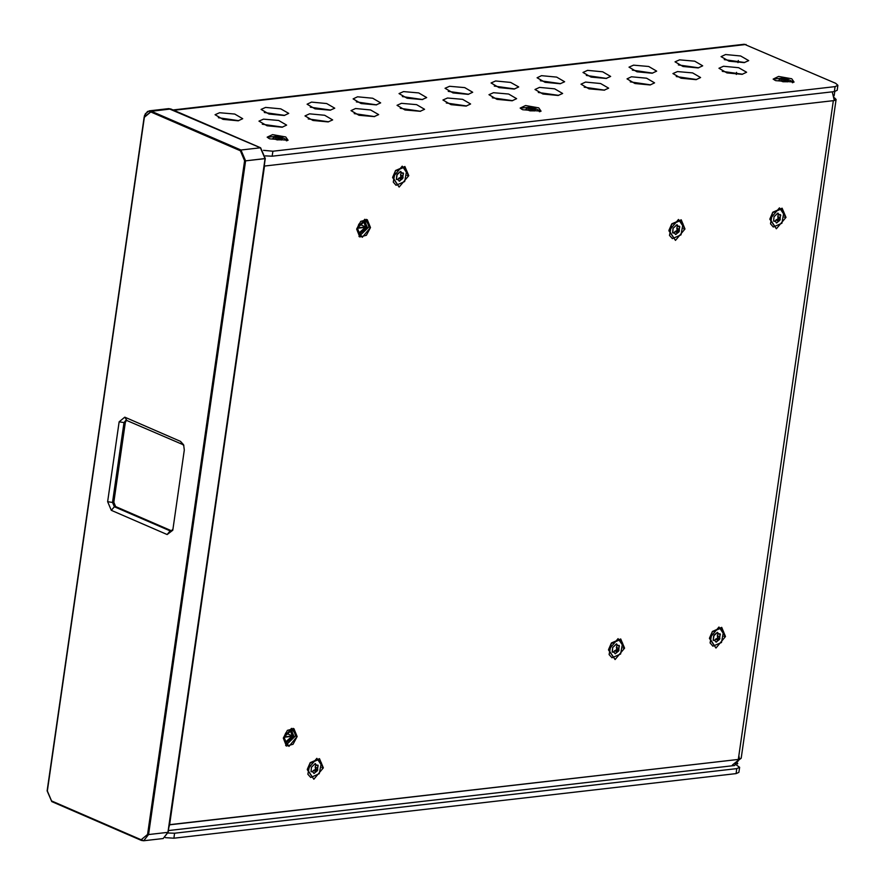 <?xml version="1.0" encoding="UTF-8"?>
<svg xmlns="http://www.w3.org/2000/svg" width="885" height="885" viewBox="0 0 885 885"><rect width="100%" height="100%" fill="white"/><g stroke="black" fill="none" stroke-linecap="round" stroke-linejoin="round"><path stroke-width="1.33" d="M283.941 737.05L285.7 732.968L292.382 735.977L290.457 731.176L283.952 736.939L285.877 741.741L292.382 735.977L290.457 731.176L283.952 736.939L285.877 741.741L292.382 735.977L290.457 731.176L283.952 736.939L285.877 741.741L292.382 735.977L293.842 736.121L291.519 730.302L283.631 737.293L285.966 743.112L293.853 736.121L291.519 730.302L283.631 737.293L285.966 743.112L293.842 736.121L291.519 730.302L283.631 737.293L285.966 743.112L293.853 736.121L291.519 730.302L293.853 736.121L283.631 737.293L293.853 736.121L283.631 737.293L293.853 736.121L283.631 737.293L293.853 736.121L283.631 737.293L293.853 736.121L283.631 737.293L293.853 736.121L283.631 737.293L293.853 736.121L285.966 743.112L293.842 736.121L291.519 730.302L293.853 736.121L291.519 730.302M285.634 745.535L295.612 735.922L285.634 745.535L295.612 735.922L285.634 745.535L295.612 735.922L285.634 745.535L295.612 735.922L285.634 745.535L295.612 735.922L293.057 728.399M359.056 223.949L357.286 228.02L359.044 224.049L357.286 228.02L359.044 224.049L365.737 226.947L359.233 232.711L357.308 227.921L363.812 222.146L365.737 226.947L359.233 232.711L357.308 227.921L363.812 222.146L365.737 226.947L359.233 232.711L357.308 227.921L363.812 222.146L365.737 226.947L367.198 227.091L359.321 234.082L356.987 228.275L364.874 221.283L367.209 227.091L359.321 234.082L356.987 228.275L364.874 221.283L367.209 227.091L359.321 234.082L356.987 228.275L364.874 221.283L367.209 227.091L359.321 234.082L367.209 227.091L359.321 234.082L367.209 227.091L356.987 228.275L367.209 227.091L359.321 234.082L367.198 227.091L356.987 228.275L367.209 227.091L356.987 228.275L367.209 227.091L359.321 234.082L367.198 227.091L356.987 228.275L367.209 227.091L356.987 228.275L367.209 227.091L359.321 234.082M366.412 219.38L368.968 226.892L366.412 219.38L368.968 226.892L366.412 219.38L368.968 226.892L366.412 219.38L368.968 226.892L366.412 219.38L368.968 226.892L358.978 236.505L368.968 226.892L358.978 236.505L368.968 226.892L358.978 236.505L368.968 226.892L370.472 227.522L367.308 219.657L360.748 221.316L356.644 229.115L359.808 236.981L366.368 235.31L370.472 227.522L367.308 219.657L360.748 221.316L356.644 229.115L359.808 236.981L366.368 235.31L370.472 227.522L367.308 219.657L360.748 221.316L356.644 229.115L359.808 236.981L366.368 235.31L370.472 227.522L364.852 219.314L356.644 229.115L362.264 237.313L370.472 227.522L364.852 219.314L356.644 229.115L362.264 237.313L370.472 227.522L364.852 219.314L356.644 229.115L362.264 237.313L370.472 227.522L364.852 219.314L356.644 229.115L362.264 237.313L370.472 227.522L364.852 219.314L356.644 229.115L362.264 237.313L370.472 227.522L364.852 219.314L356.644 229.115L362.264 237.313L370.472 227.522L368.968 226.87L358.978 236.505L368.968 226.892L370.472 227.522L368.968 226.87L358.978 236.505M364.863 221.283L367.198 227.091L356.987 228.275L367.209 227.091L364.863 221.283L367.198 227.091L364.863 221.283L367.198 227.091L356.987 228.264L367.198 227.091L364.863 221.283L367.198 227.091L356.987 228.264L367.198 227.091L364.863 221.283L367.198 227.091L356.987 228.264L365.737 226.947L357.308 227.921L365.737 226.947L359.044 224.049L357.286 228.02L359.044 224.049L365.737 226.947L359.044 224.049L357.286 228.02L359.044 224.049L365.737 226.947L359.044 224.049L357.286 228.02M307.283 769.74L313.821 779.287L323.379 767.881L319.54 758.666L310.215 762.682L307.36 769.264L313.821 779.287L323.379 767.881L319.54 758.666L310.215 762.682L307.36 769.264L313.821 779.287L323.379 767.881L319.54 758.666L310.215 762.682L307.36 769.264L313.821 779.287L323.379 767.881L316.841 758.334L307.283 769.74L313.821 779.287L323.379 767.881L316.841 758.334L307.283 769.74L313.821 779.287L323.379 767.881L316.841 758.334L307.283 769.74L313.821 779.287L323.379 767.881L316.841 758.334L307.283 769.74L313.821 779.287L323.379 767.881L316.841 758.334L307.283 769.74L313.821 779.287L323.379 767.881L316.841 758.334L307.283 769.74M709.438 638.439L715.976 647.997L725.534 636.592L721.706 627.376L712.37 631.392L709.516 637.974L715.976 647.997L725.534 636.592L721.706 627.376L712.37 631.392L709.516 637.974L715.976 647.997L725.534 636.592L721.706 627.376L712.37 631.392L709.516 637.974L715.976 647.997L725.534 636.592L718.996 627.045L709.438 638.439L715.976 647.997L725.534 636.592L718.996 627.045L709.438 638.439L715.976 647.997L725.534 636.592L718.996 627.045L709.438 638.439L715.976 647.997L725.534 636.592L718.996 627.045L709.438 638.439L715.976 647.997L725.534 636.592L718.996 627.045L709.438 638.439L715.976 647.997L725.534 636.592L718.996 627.045L709.438 638.439M608.504 650.044L615.042 659.602L624.6 648.196L620.761 638.97L611.435 642.997L608.581 649.579L615.042 659.602L624.6 648.196L620.761 638.97L611.435 642.997L608.581 649.579L615.042 659.602L624.6 648.196L620.761 638.97L611.435 642.997L608.581 649.579L615.042 659.602L624.6 648.196L618.062 638.638L608.504 650.044L615.042 659.602L624.6 648.196L618.062 638.638L608.504 650.044L615.042 659.602L624.6 648.196L618.062 638.638L608.504 650.044L615.042 659.602L624.6 648.196L618.062 638.638L608.504 650.044L615.042 659.602L624.6 648.196L618.062 638.638L608.504 650.044L615.042 659.602L624.6 648.196L618.062 638.638L608.504 650.044M668.905 230.852L675.443 240.399L685.012 228.994L681.173 219.779L671.837 223.794L668.983 230.377L675.443 240.399L685.012 228.994L681.173 219.779L671.837 223.794L668.983 230.377L675.443 240.399L685.012 228.994L681.173 219.779L671.837 223.794L668.983 230.377L675.443 240.399L685.012 228.994L678.463 219.447L668.905 230.852L675.443 240.399L685.012 228.994L678.463 219.447L668.905 230.852L675.443 240.399L685.012 228.994L678.463 219.447L668.905 230.852L675.443 240.399L685.012 228.994L678.463 219.447L668.905 230.852L675.443 240.399L685.012 228.994L678.463 219.447L668.905 230.852L675.443 240.399L685.012 228.994L678.463 219.447L668.905 230.852M769.85 219.248L776.388 228.806L785.946 217.4L782.108 208.174L772.771 212.19L769.917 218.772L776.388 228.806L785.946 217.4L782.108 208.174L772.771 212.19L769.917 218.772L776.388 228.806L785.946 217.4L782.108 208.174L772.771 212.19L769.917 218.772L776.388 228.806L785.946 217.4L779.408 207.842L769.85 219.248L776.388 228.806L785.946 217.4L779.408 207.842L769.85 219.248L776.388 228.806L785.946 217.4L779.408 207.842L769.85 219.248L776.388 228.806L785.946 217.4L779.408 207.842L769.85 219.248L776.388 228.806L785.946 217.4L779.408 207.842L769.85 219.248L776.388 228.806L785.946 217.4L779.408 207.842L769.85 219.248M392.619 177.531L399.157 187.089L408.715 175.684L404.876 166.468L395.551 170.484L392.697 177.066L399.157 187.089L408.715 175.684L404.876 166.468L395.551 170.484L392.697 177.066L399.157 187.089L408.715 175.684L404.876 166.468L395.551 170.484L392.697 177.066L399.157 187.089L408.715 175.684L402.177 166.137L392.619 177.531L399.157 187.089L408.715 175.684L402.177 166.137L392.619 177.531L399.157 187.089L408.715 175.684L402.177 166.137L392.619 177.531L399.157 187.089L408.715 175.684L402.177 166.137L392.619 177.531L399.157 187.089L408.715 175.684L402.177 166.137L392.619 177.531L399.157 187.089L408.715 175.684L402.177 166.137L392.619 177.531M283.3 738.134L286.452 746L293.023 744.34L297.117 736.552L293.964 728.687L287.393 730.346L283.3 738.134L286.452 746L293.023 744.34L297.117 736.552L293.964 728.687L287.393 730.346L283.3 738.134L286.452 746L293.023 744.34L297.117 736.552L293.964 728.687L287.393 730.346L283.3 738.134L288.908 746.343L297.117 736.552L291.508 728.344L283.3 738.134L288.908 746.343L297.117 736.552L291.508 728.344L283.3 738.134L288.908 746.343L297.117 736.552L291.508 728.344L283.3 738.134L288.908 746.343L297.117 736.552L291.508 728.344L283.3 738.134L288.908 746.343L297.117 736.552L291.508 728.344L283.3 738.134L288.908 746.343L297.117 736.552L291.508 728.344L283.3 738.134M168.427 830.55L734.572 765.481L168.427 830.55L734.572 765.481L739.384 759.33L734.572 765.481L739.318 759.297L169.544 824.831L264.56 163.448M836.104 99.43L741.188 758.168L836.104 99.43L834.378 97.693L836.104 99.43L834.378 97.693L834.323 100.547L836.104 99.43L834.323 100.547L836.104 99.43L741.188 758.168L732.371 765.127L739.384 759.33L732.371 765.127L739.384 759.33L732.371 765.127L739.384 759.33L738.367 759.452L833.294 100.713L834.234 100.558L264.471 166.092L169.544 824.831L264.471 166.092L169.544 824.831L264.471 166.092L834.234 100.558L264.471 166.092L169.544 824.831L264.471 166.092L834.234 100.558L264.471 166.092L169.544 824.831L264.471 166.092L833.294 100.713L264.471 166.092M832.232 91.841L834.312 100.591L833.294 100.713L834.312 100.591L832.232 91.841L834.312 100.591L833.294 100.713L834.312 100.591L832.232 91.841L834.312 100.591L833.294 100.713L738.367 759.452L169.544 824.831L168.902 827.232L169.267 824.709L168.902 827.232L169.544 824.831L738.367 759.452L833.294 100.713L834.312 100.591L832.232 91.841L834.312 100.591L833.294 100.713L738.367 759.452L169.267 824.709L168.902 827.232L169.544 824.831L738.367 759.452L833.294 100.713L834.312 100.591L832.232 91.841L834.312 100.591L833.294 100.713L738.367 759.452L169.267 824.709L168.902 827.232M737.791 763.467L737.415 763.921M834.721 91.542L834.09 95.901M738.267 60.523L737.957 62.669M736.563 72.316L736.265 74.406M119.143 421.835L124.763 417.2L180.595 441.405L183.604 444.79L184.279 450.067L172.741 530.181L167.165 534.551L111.333 510.357L107.638 501.684L119.143 421.835L124.763 417.2L180.595 441.405L183.604 444.79L184.279 450.067L172.741 530.181L167.165 534.551L111.333 510.357L107.638 501.684L119.143 421.835L124.033 422.554L112.528 502.403L114.375 506.74L170.197 530.934L171.082 531.077L172.885 529.208L171.082 531.077L170.197 530.934L171.701 530.867L115.647 506.585L171.48 530.79L170.197 530.934L167.165 534.551L170.197 530.934L114.375 506.74L115.647 506.585L113.8 502.26L115.647 506.585L114.375 506.74L112.528 502.403L113.8 502.26L125.305 422.41L113.8 502.26L112.528 502.403L124.033 422.554L125.305 422.41L126.61 420.154L125.305 422.41L124.033 422.554L125.958 420.098L124.033 422.554L119.143 421.835M183.903 445.597L182.664 444.436L125.958 420.098L182.664 444.436L180.595 441.405L183.903 445.597M269.693 138.823L288.067 140.217L285.789 136.976L272.602 134.597L267.17 137.208L269.693 138.823L288.067 140.217L285.789 136.976L272.602 134.597L267.17 137.208L269.693 138.823M522.67 109.751L541.056 111.145L538.766 107.904L525.59 105.525L520.159 108.125L522.67 109.751L541.056 111.145L538.766 107.904L525.59 105.525L520.159 108.125L522.67 109.751M775.647 80.679L794.033 82.062L791.754 78.82L778.568 76.442L773.136 79.053L775.647 80.679L794.033 82.062L791.754 78.82L778.568 76.442L773.136 79.053L775.647 80.679M725.545 54.538L721.032 56.585L729.019 61.22L744.152 62.614L748.666 60.567L740.679 55.932L725.545 54.538L721.032 56.585L729.019 61.22L744.152 62.614L748.666 60.567L740.679 55.932L725.545 54.538M724.295 59.605L744.683 62.536L724.295 59.605M723.476 66.264L718.974 68.3L726.961 72.935L742.095 74.329L746.597 72.282L738.621 67.647L723.476 66.264L718.974 68.3L726.961 72.935L742.095 74.329L746.597 72.282L738.621 67.647L723.476 66.264M722.226 71.32L742.626 74.263L722.226 71.32M679.547 59.826L675.045 61.873L683.021 66.508L698.154 67.891L702.668 65.855L694.681 61.22L679.547 59.826L675.045 61.873L683.021 66.508L698.154 67.891L702.668 65.855L694.681 61.22L679.547 59.826M678.297 64.893L698.685 67.824L678.297 64.893M677.49 71.552L672.976 73.588L680.963 78.223L696.097 79.617L700.599 77.57L692.623 72.935L677.49 71.552L672.976 73.588L680.963 78.223L696.097 79.617L700.599 77.57L692.623 72.935L677.49 71.552M676.228 76.608L696.628 79.539L676.228 76.608M633.549 65.114L629.047 67.16L637.023 71.796L652.156 73.178L656.67 71.143L648.683 66.508L633.549 65.114L629.047 67.16L637.023 71.796L652.156 73.178L656.67 71.143L648.683 66.508L633.549 65.114M632.299 70.169L652.688 73.112L632.299 70.169M631.492 76.829L626.978 78.876L634.965 83.511L650.099 84.905L654.601 82.858L646.625 78.223L631.492 76.829L626.978 78.876L634.965 83.511L650.099 84.905L654.601 82.858L646.625 78.223L631.492 76.829M630.242 81.896L650.63 84.827L630.242 81.896M587.552 70.402L583.049 72.448L591.025 77.084L606.159 78.466L610.672 76.431L602.685 71.796L587.552 70.402L583.049 72.448L591.025 77.084L606.159 78.466L610.672 76.431L602.685 71.796L587.552 70.402M586.301 75.457L606.701 78.4L586.301 75.457M585.494 82.117L580.98 84.163L588.967 88.799L604.101 90.181L608.614 88.146L600.627 83.511L585.494 82.117L580.98 84.163L588.967 88.799L604.101 90.181L608.614 88.146L600.627 83.511L585.494 82.117M584.244 87.184L604.632 90.115L584.244 87.184M541.554 75.69L537.051 77.736L545.027 82.36L560.172 83.754L564.674 81.708L556.687 77.084L541.554 75.69L537.051 77.736L545.027 82.36L560.172 83.754L564.674 81.708L556.687 77.084L541.554 75.69M540.304 80.745L560.703 83.688L540.304 80.745M539.496 87.405L534.982 89.451L542.97 94.087L558.103 95.469L562.617 93.434L554.63 88.799L539.496 87.405L534.982 89.451L542.97 94.087L558.103 95.469L562.617 93.434L554.63 88.799L539.496 87.405M538.246 92.471L558.634 95.403L538.246 92.471M495.556 80.978L491.053 83.024L499.029 87.648L514.174 89.042L518.676 86.995L510.7 82.371L495.556 80.978L491.053 83.024L499.029 87.648L514.174 89.042L518.676 86.995L510.7 82.371L495.556 80.978M494.306 86.033L514.705 88.976L494.306 86.033M493.498 92.693L488.996 94.739L496.972 99.374L512.105 100.757L516.619 98.722L508.632 94.087L493.498 92.693L488.996 94.739L496.972 99.374L512.105 100.757L516.619 98.722L508.632 94.087L493.498 92.693M492.248 97.748L512.636 100.691L492.248 97.748M449.558 86.265L445.055 88.301L453.043 92.936L468.176 94.33L472.678 92.283L464.702 87.648L449.558 86.265L445.055 88.301L453.043 92.936L468.176 94.33L472.678 92.283L464.702 87.648L449.558 86.265M448.308 91.321L468.707 94.264L448.308 91.321M447.5 97.981L442.998 100.027L450.974 104.651L466.107 106.045L470.621 103.999L462.634 99.374L447.5 97.981L442.998 100.027L450.974 104.651L466.107 106.045L470.621 103.999L462.634 99.374L447.5 97.981M446.25 103.036L466.649 105.979L446.25 103.036M403.571 91.553L399.058 93.589L407.045 98.224L422.178 99.618L426.681 97.571L418.705 92.936L403.571 91.553L399.058 93.589L407.045 98.224L422.178 99.618L426.681 97.571L418.705 92.936L403.571 91.553M402.31 96.609L422.709 99.551L402.31 96.609M401.502 103.268L397 105.315L404.976 109.939L420.121 111.333L424.623 109.286L416.636 104.662L401.502 103.268L397 105.315L404.976 109.939L420.121 111.333L424.623 109.286L416.636 104.662L401.502 103.268M400.252 108.324L420.652 111.267L400.252 108.324M357.573 96.841L353.06 98.877L361.047 103.512L376.18 104.906L380.683 102.859L372.707 98.224L357.573 96.841L353.06 98.877L361.047 103.512L376.18 104.906L380.683 102.859L372.707 98.224L357.573 96.841M356.323 101.897L376.711 104.839L356.323 101.897M355.505 108.556L351.002 110.592L358.978 115.227L374.123 116.621L378.625 114.574L370.649 109.95L355.505 108.556L351.002 110.592L358.978 115.227L374.123 116.621L378.625 114.574L370.649 109.95L355.505 108.556M354.254 113.612L374.654 116.554L354.254 113.612M311.575 102.118L307.062 104.164L315.049 108.8L330.182 110.194L334.696 108.147L326.709 103.512L311.575 102.118L307.062 104.164L315.049 108.8L330.182 110.194L334.696 108.147L326.709 103.512L311.575 102.118M310.325 107.185L330.713 110.116L310.325 107.185M309.507 113.844L305.004 115.88L312.991 120.515L328.125 121.909L332.627 119.862L324.651 115.227L309.507 113.844L305.004 115.88L312.991 120.515L328.125 121.909L332.627 119.862L324.651 115.227L309.507 113.844M308.257 118.9L328.656 121.842L308.257 118.9M265.577 107.406L261.064 109.452L269.051 114.088L284.185 115.47L288.698 113.435L280.711 108.8L265.577 107.406L261.064 109.452L269.051 114.088L284.185 115.47L288.698 113.435L280.711 108.8L265.577 107.406M264.327 112.472L284.716 115.404L264.327 112.472M263.52 119.132L259.006 121.168L266.993 125.803L282.127 127.197L286.629 125.15L278.653 120.515L263.52 119.132L259.006 121.168L266.993 125.803L282.127 127.197L286.629 125.15L278.653 120.515L263.52 119.132M262.259 124.188L282.658 127.13L262.259 124.188M219.58 112.694L215.077 114.74L223.053 119.375L238.187 120.758L242.7 118.723L234.713 114.088L219.58 112.694L215.077 114.74L223.053 119.375L238.187 120.758L242.7 118.723L234.713 114.088L219.58 112.694M218.329 117.76L238.718 120.692L218.329 117.76M738.886 772.339L736.077 773.623L736.796 768.634L739.606 767.35L736.254 764.894L739.606 767.35L738.886 772.339L736.077 773.623L736.796 768.634L739.606 767.35L738.886 772.339M173.891 838.239L736.077 773.623L173.891 838.239L165.384 837.597L173.891 838.239L174.611 833.239L736.796 768.634L174.611 833.239L173.891 838.239M272.89 151.213L835.075 86.597L837.896 85.325L835.65 83.345L744.329 44.25L835.65 83.345L837.896 85.325L837.177 90.314L834.356 91.586L835.075 86.597L837.896 85.325L837.177 90.314L834.356 91.586L835.075 86.597L272.89 151.213L272.171 156.202L834.356 91.586L272.171 156.202L265.345 155.893L272.171 156.202L272.89 151.213L263.476 150.361L272.89 151.213M168.05 832.973L174.611 833.239L168.05 832.973M358.757 225.299L358.668 224.458L358.757 225.299M277.005 139.885L281.917 139.885L281.463 139.199L282.47 138.746L277.735 137.219L273.365 137.252L273.874 137.971L272.845 138.403L277.005 139.885L281.917 139.885L281.463 139.199L282.47 138.746L277.735 137.219L273.365 137.252L273.874 137.971L272.845 138.403L277.005 139.885M278.863 136.113L287.315 139.963L286.408 140.859L287.315 139.963L287.094 140.671L287.315 139.963L278.863 136.113L267.978 137.175L278.863 136.113M268.586 138.292L267.978 137.175L268.586 138.292M529.982 110.813L534.905 110.813L534.452 110.127L535.458 109.663L530.712 108.147L526.354 108.169L526.852 108.899L525.823 109.32L529.982 110.813L534.905 110.813L534.452 110.127L535.458 109.663L530.712 108.147L526.354 108.169L526.852 108.899L525.823 109.32L529.982 110.813M531.841 107.03L540.292 110.879L539.385 111.787L540.292 110.879L540.071 111.598L540.292 110.879L531.841 107.03L520.955 108.103L531.841 107.03M521.564 109.209L520.955 108.103L521.564 109.209M782.959 81.73L787.882 81.73L787.429 81.044L788.435 80.59L783.69 79.064L779.331 79.097L779.829 79.816L778.8 80.247L782.959 81.73L787.882 81.73L787.429 81.044L788.435 80.59L783.69 79.064L779.331 79.097L779.829 79.816L778.8 80.247L782.959 81.73M784.829 77.957L793.27 81.807L792.374 82.703L793.27 81.807L793.06 82.515L793.27 81.807L784.829 77.957L773.933 79.019L784.829 77.957M774.552 80.137L773.933 79.019L774.552 80.137M773.601 221.128L775.459 221.493L776.488 222.965L779.906 220.254L780.592 214.679L778.933 214.546L777.904 213.086L773.999 216.759L773.601 221.128L775.459 221.493L776.488 222.965L779.906 220.254L780.592 214.679L778.933 214.546L777.904 213.086L773.999 216.759L773.601 221.128M783.922 212.234L781.886 223.274L773.313 226.98L770.47 223.805L772.505 212.765L781.079 209.059L783.922 212.234L781.886 223.274L773.313 226.98L770.47 223.805L772.505 212.765L781.079 209.059L783.922 212.234M778.446 214.458L780.78 215.464L778.446 214.458L777.804 216.139L778.446 214.458M777.76 216.593L780.083 217.599L777.76 216.593L778.07 218.296L777.76 216.593M777.572 219.248L778.07 218.296L780.393 219.314L778.07 218.296L777.572 219.248L779.906 220.254L777.572 219.248L776.245 219.757L777.572 219.248M775.902 220.033L778.568 220.763L776.245 219.757L778.225 221.051L775.902 220.033L775.039 221.305L775.902 220.033M396.369 179.423L398.228 179.777L399.257 181.248L402.675 178.549L403.372 172.973L401.702 172.84L400.673 171.369L396.779 175.053L396.369 179.423L398.228 179.777L399.257 181.248L402.675 178.549L403.372 172.973L401.702 172.84L400.673 171.369L397.288 174.091L396.369 179.423M406.691 170.528L404.666 181.569L396.082 185.275L393.25 182.089L395.274 171.048L403.859 167.342L406.691 170.528L404.666 181.569L396.082 185.275L393.25 182.089L395.274 171.048L403.859 167.342L406.691 170.528M401.215 172.752L403.549 173.759L401.215 172.752L400.584 174.422L401.215 172.752M400.529 174.887L402.852 175.894L400.529 174.887L400.839 176.591L400.529 174.887M400.352 177.542L400.839 176.591L403.173 177.597L400.839 176.591L400.352 177.542L402.675 178.549L400.352 177.542L399.013 178.04L400.352 177.542M398.67 178.327L401.336 179.058L399.013 178.04L401.005 179.334L398.67 178.327L397.808 179.589L398.67 178.327M311.033 771.62L312.892 771.974L313.921 773.446L317.339 770.746L318.025 765.171L316.365 765.038L315.337 763.578L311.431 767.251L311.033 771.62L312.892 771.974L313.921 773.446L317.339 770.746L318.025 765.171L316.365 765.038L315.337 763.578L311.431 767.251L311.033 771.62M321.355 762.726L319.319 773.767L310.746 777.472L307.903 774.286L309.938 763.257L318.512 759.54L321.355 762.726L319.319 773.767L310.746 777.472L307.903 774.286L309.938 763.257L318.512 759.54L321.355 762.726M315.879 764.95L318.213 765.956L315.879 764.95L315.248 766.62L315.879 764.95M315.193 767.085L317.516 768.091L315.193 767.085L315.502 768.788L315.193 767.085M315.005 769.74L315.502 768.788L317.837 769.795L315.502 768.788L315.005 769.74L317.339 770.746L315.005 769.74L313.677 770.249L315.005 769.74M313.334 770.525L316 771.255L313.677 770.249L315.668 771.532L313.334 770.525L312.471 771.797L313.334 770.525M672.655 232.733L674.525 233.087L675.554 234.558L678.961 231.859L679.658 226.283L677.998 226.151L676.97 224.69L673.065 228.363L672.865 232.965L674.525 233.087L675.554 234.558L678.961 231.859L679.658 226.283L677.998 226.151L676.97 224.69L673.065 228.363L672.655 232.733M682.988 223.839L680.952 234.879L672.379 238.585L669.536 235.399L671.571 224.37L680.145 220.653L682.988 223.839L680.952 234.879L672.379 238.585L669.536 235.399L671.571 224.37L680.145 220.653L682.988 223.839M677.512 226.062L679.835 227.069L677.512 226.062L676.87 227.733L677.512 226.062M676.815 228.197L679.149 229.204L676.815 228.197L677.136 229.901L676.815 228.197M676.638 230.852L677.136 229.901L679.459 230.908L677.136 229.901L676.638 230.852L678.961 231.859L676.638 230.852L675.299 231.361L676.638 230.852M674.967 231.638L677.633 232.368L675.299 231.361L677.29 232.644L674.967 231.638L674.105 232.91L674.967 231.638M713.188 640.331L715.058 640.685L716.087 642.156L719.494 639.457L720.191 633.881L718.531 633.748L717.503 632.277L713.598 635.961L713.188 640.331L715.058 640.685L716.087 642.156L719.494 639.457L720.191 633.881L718.531 633.748L717.503 632.277L714.106 634.999L713.188 640.331M723.51 631.436L721.485 642.477L712.901 646.183L710.069 642.997L712.093 631.967L720.678 628.25L723.51 631.436L721.485 642.477L712.901 646.183L710.069 642.997L712.093 631.967L720.678 628.25L723.51 631.436M718.045 633.66L720.368 634.667L718.045 633.66L717.403 635.33L718.045 633.66M717.348 635.795L719.682 636.802L717.348 635.795L717.669 637.499L717.348 635.795M717.171 638.45L717.669 637.499L719.992 638.505L717.669 637.499L717.171 638.45L719.494 639.457L717.171 638.45L715.832 638.948L717.171 638.45M715.5 639.236L718.155 639.966L715.832 638.948L717.823 640.242L715.5 639.236L714.626 640.508L715.5 639.236M612.254 651.935L614.113 652.289L615.152 653.761L618.56 651.061L619.257 645.475L617.586 645.353L616.557 643.882L612.663 647.554L612.453 652.156L614.113 652.289L615.152 653.761L618.56 651.061L619.257 645.475L617.586 645.353L616.557 643.882L612.663 647.554L612.254 651.935M622.575 643.03L620.551 654.07L611.966 657.776L609.134 654.601L611.159 643.561L619.743 639.855L622.575 643.03L620.551 654.07L611.966 657.776L609.134 654.601L611.159 643.561L619.743 639.855L622.575 643.03M617.099 645.265L619.434 646.271L617.099 645.265L616.469 646.935L617.099 645.265M616.414 647.4L618.737 648.406L616.414 647.4L616.723 649.103L616.414 647.4M616.237 650.055L616.723 649.103L619.058 650.11L616.723 649.103L616.237 650.055L618.56 651.061L616.237 650.055L614.898 650.552L616.237 650.055M614.555 650.84L617.221 651.559L614.898 650.552L616.889 651.847L614.555 650.84L613.692 652.101L614.555 650.84M739.384 759.33L738.367 759.452L739.318 759.297L738.942 756.199L739.318 759.297L738.367 759.452L739.384 759.33L738.367 759.452L739.384 759.33L738.942 756.199L739.318 759.297L738.367 759.452L739.384 759.33L738.942 756.199L739.384 759.33L741.188 758.168L738.367 759.452L169.544 824.831L738.367 759.452L833.294 100.713L738.367 759.452L169.544 824.831M285.966 743.112L293.842 736.121L285.966 743.112L293.842 736.121L283.952 736.939L293.842 736.121L285.966 743.112L293.842 736.121L283.952 736.939L293.842 736.121L285.966 743.112L293.842 736.121L283.631 737.282L292.382 735.977L283.952 736.939L292.382 735.977L285.7 732.968M321.786 767.649L323.379 767.881L321.786 767.649M723.952 636.359L725.534 636.592L723.952 636.359M623.018 647.964L624.6 648.196L623.018 647.964M683.419 228.761L685.012 228.994L683.419 228.761M784.353 217.168L785.946 217.4L784.353 217.168M407.133 175.451L408.715 175.684L407.133 175.451M295.623 735.9L297.117 736.552L295.623 735.9M834.323 100.547L834.378 97.693M368.968 226.87L370.472 227.522L368.968 226.87M739.318 759.297L738.367 759.452L833.294 100.713M240.388 150.782L150.826 111.964L144.377 117.296L47.292 791.002L51.54 800.98L141.102 839.799L147.552 834.466L244.636 160.749L240.388 150.782L240.997 150.063L260.411 147.828L168.659 108.656L171.037 109.032L260.599 147.85L171.037 109.032L168.659 108.656L149.233 110.89L170.849 109.01L151.435 111.245L240.997 150.063L245.61 160.893L265.035 158.658L260.411 147.828L265.257 158.559L168.172 832.276L163.128 838.515L167.951 832.376L265.257 158.559L168.172 832.276L163.128 838.515L168.172 832.276L265.035 158.658L260.411 147.828L240.997 150.063L245.61 160.893L148.525 834.61L167.951 832.376L148.525 834.61L143.713 840.75L141.102 839.799L147.552 834.466L148.525 834.61L143.713 840.75L141.334 840.374L51.772 801.556L47.104 790.847L144.189 117.141L151.435 111.245L240.997 150.063L240.388 150.782L150.826 111.964L151.435 111.245L147.541 111.444L144.52 115.625L47.104 790.847L51.772 801.556L141.334 840.374L143.713 840.75L163.128 838.515L143.713 840.75L141.334 840.374L51.772 801.556L47.104 790.847L144.189 117.141L145.317 113.745L149.233 110.89L168.659 108.656L171.037 109.032L260.599 147.85L265.257 158.559L245.61 160.893L148.525 834.61L147.552 834.466L244.636 160.749L245.61 160.893L244.636 160.749L240.388 150.782M111.333 510.357L114.375 506.74L111.333 510.357M107.638 501.684L112.528 502.403L107.638 501.684M124.763 417.2L126.832 420.231L124.763 417.2M173.936 110.293L746.088 44.527L173.936 110.293M273.808 138.757L274.04 137.164L273.808 138.757M275.556 139.188L275.81 137.385L275.556 139.188M275.965 139.421L276.253 137.396L275.965 139.421M277.337 139.918L277.735 137.219L277.337 139.918M278.432 139.808L278.786 137.407L278.432 139.808M279.45 139.753L279.715 137.938L279.45 139.753M279.848 139.797L280.091 138.071L279.848 139.797M281.375 139.996L281.463 139.199L281.353 139.985M273.675 138.735L273.775 138.049L273.675 138.735M526.796 109.685L527.029 108.081L526.796 109.685M528.533 110.105L528.788 108.302L528.533 110.105M528.942 110.348L529.241 108.313L528.942 110.348M530.325 110.846L530.712 108.147L530.325 110.846M531.42 110.736L531.763 108.324L531.42 110.736M532.438 110.68L532.704 108.866L532.438 110.68M532.825 110.725L533.08 108.999L532.825 110.725M534.352 110.913L534.463 110.171L534.352 110.913M526.652 109.651L526.752 108.977L526.652 109.651M779.774 80.601L780.006 79.008L779.774 80.601M781.51 81.033L781.776 79.23L781.51 81.033M781.931 81.265L782.218 79.241L781.931 81.265M783.302 81.763L783.69 79.064L783.302 81.763M784.398 81.663L784.752 79.252L784.398 81.663M785.415 81.597L785.681 79.783L785.415 81.597M785.814 81.652L786.057 79.915L785.814 81.652M787.34 81.84L787.429 81.044L787.318 81.84M779.641 80.579L779.74 79.893L779.641 80.579M777.074 213.672L778.767 214.402L777.074 213.672M775.946 222.168L777.119 222.677L775.946 222.168M773.578 220.697L775.459 221.493L773.59 220.675M399.854 171.956L401.536 172.686L399.854 171.956M398.715 180.452L399.887 180.96L398.715 180.452M396.347 178.991L398.228 179.777L396.358 178.969M314.518 764.153L316.199 764.883L314.518 764.153M313.378 772.66L314.551 773.169L313.378 772.66M311.011 771.189L312.892 771.974L311.022 771.167M676.14 225.266L677.833 226.007L676.14 225.266M675.001 233.773L676.184 234.282L675.001 233.773M672.644 232.301L674.403 233.065L672.644 232.301M716.673 632.864L718.366 633.594L716.673 632.864M715.534 641.359L716.706 641.868L715.534 641.359M713.177 639.899L714.936 640.663L713.177 639.899M615.739 644.468L617.42 645.198L615.739 644.468M614.599 652.964L615.772 653.473L614.599 652.964M612.232 651.493L614.113 652.289L612.243 651.471M173.062 109.906L744.329 44.25L173.062 109.906M273.764 138.746L273.874 137.971L273.764 138.746M534.33 110.913L534.452 110.127L534.33 110.913M526.741 109.674L526.852 108.899L526.741 109.674M779.718 80.59L779.829 79.816L779.718 80.59M777.041 213.727L778.933 214.546L777.041 213.727M399.81 172.022L401.702 172.84L399.81 172.022M314.474 764.22L316.365 765.038L314.474 764.22M676.096 225.332L677.998 226.151L676.096 225.332M672.644 232.279L674.525 233.087L672.644 232.279M716.629 632.93L718.531 633.748L716.629 632.93M713.177 639.877L715.058 640.685L713.177 639.877M615.694 644.523L617.586 645.353L615.694 644.523"/></g></svg>
